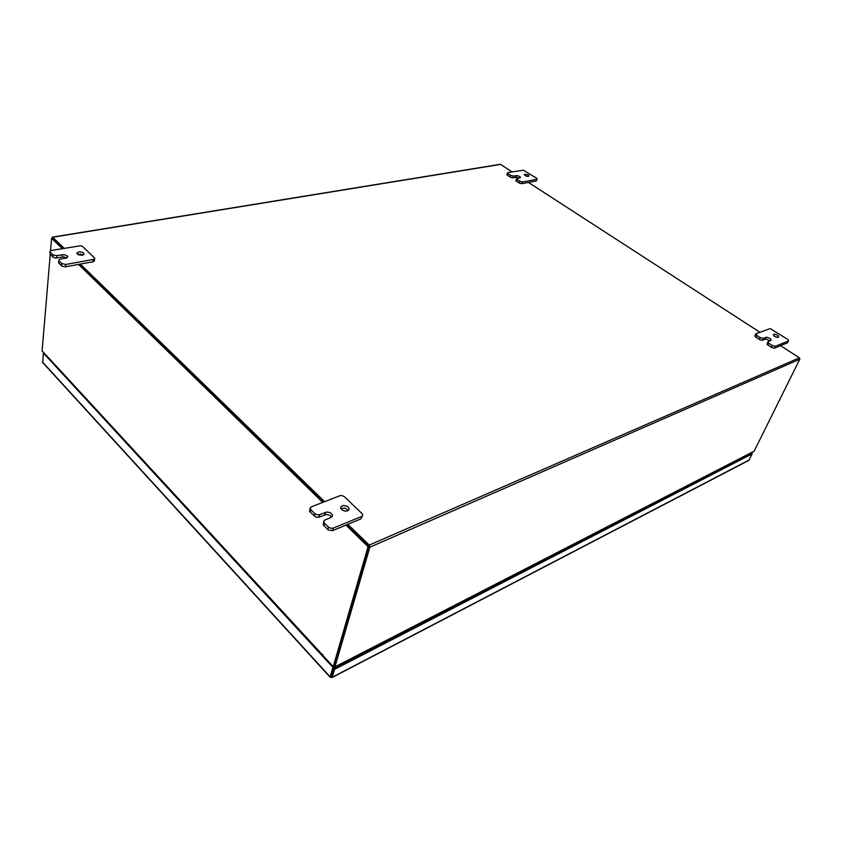 <?xml version="1.0" encoding="UTF-8"?>
<svg xmlns="http://www.w3.org/2000/svg" width="842" height="842" viewBox="0 0 842 842"><rect width="100%" height="100%" fill="white"/><g stroke="black" fill="none" stroke-linecap="round" stroke-linejoin="round"><path stroke-width="1.26" d="M528.387 176.388L525.555 175.873L524.177 174.389L527.629 174.589L528.976 175.62L528.387 176.388M519.177 183.019L519.725 181.272L522.408 181.935L521.861 183.682L519.335 183.114L515.978 180.788L516.462 178.715L517.041 179.525L516.493 181.272M537.196 179.051L536.165 181.072L536.859 178.42L523.44 170.179L507.821 172.61L507.515 175.42L506.937 174.726L507.484 172.884M510.168 177.146L510.694 175.399L513.367 176.062L512.831 177.799L511.925 177.788L507.515 175.42M516.462 178.715L520.335 177.757L520.188 176.673L517.051 175.515L513.367 176.062M525.44 175.82L527.187 176.357M519.104 178.03L516.409 177.241L512.831 177.799M77.58 254.389L80.632 254.116L83.169 255.031M82.284 255.284L78.096 254.694L76.875 252.884L79.211 251.769L82.884 252.432L84.147 254.116L82.284 255.284M61.582 265.914L61.792 263.578L65.676 264.483L65.466 266.809L61.94 266.198L58.656 262.915L58.793 260.21L58.929 263.283M94.693 258.515L94.357 261.083L93.041 261.778L93.283 259.483L94.472 258.957L94.525 257.947L82.716 246.632L80.748 245.78L51.088 250.527L49.952 251.369L50.067 254.516L49.931 251.474M52.678 257.094L52.878 254.779L56.74 255.663L56.53 257.989L54.677 257.968L50.067 254.516M58.793 260.21L59.94 259.252L66.907 257.915L67.855 256.273L64.076 254.589L56.74 255.663M66.992 257.884L63.318 256.884L56.53 257.989M778.45 337.368L774.987 336.705L773.24 334.6L774.903 334.19L777.092 334.927L778.661 336.19L778.45 337.368M771.451 347.42L772.346 345.567L775.377 346.294L774.493 348.146L771.672 347.557L767.02 344.325L767.767 341.799L768.735 343.22L767.851 345.083M788.628 340.715L787.449 342.789L788.659 340.642L788.08 339.621L770.241 328.59L755.937 333.758L756.653 335.369L755.8 337.221L754.811 336L755.716 333.979M759.347 339.537L760.221 337.684L763.241 338.4L762.368 340.252L761.452 340.326L755.8 337.221M767.767 341.799L771.125 340.21L770.367 338.6L766.725 337.21L763.241 338.4M773.966 336.021L777.24 337.453M769.883 340.81L765.936 339.052L762.368 340.252M340.831 508.526L344.915 508.021L348.335 510.515M347.641 510.905L344.894 511.147L342.157 510.073L340.705 508.168L340.936 506.652L343.494 505.379L347.683 506.516L349.198 508.926L347.641 510.905M327.833 529.639L328.485 527.145L330.727 528.292L333.19 528.144L332.516 530.628L328.359 530.071L323.286 524.966L323.749 521.261L324.433 523.135L323.781 525.629M362.692 515.357L360.892 518.914L362.692 515.357L362.323 513.831L344.41 496.654L341.884 495.496L339.884 495.675L311.203 506.852L310.214 508.084L310.898 509.757L310.277 512.241L309.572 510.831L310.235 507.968M314.245 516.178L314.876 513.694L317.087 514.82L319.528 514.683L318.897 517.167L316.087 517.22L310.277 512.241M323.749 521.261L324.707 520.156L331.79 517.104L332.506 515.588L331.937 514.062L329.706 512.473L326.77 512.031L319.528 514.683M331.674 517.209L329.906 515.357L326.433 514.483L318.897 517.167M331.474 676.337L330.18 676.873L332.158 677.4L331.443 676.442L333.758 668.527L334.516 669.358L752.18 453.806L748.759 460.374M331.011 677.284L331.443 676.442M42.774 362.639L43.384 353.019L332.948 667.348L330.18 676.873L42.605 362.123M62.255 248.6L51.615 238.233L52.583 238.075L63.224 248.432L52.614 238.139M64.087 248.285L52.751 237.255L52.015 238.17M52.436 237.107L500.316 164.316L512.178 171.863M780.555 345.641L799.353 357.808L799.879 359.029L753.979 451.459M333.432 666.538L334.916 666.938L369.922 546.911L369.217 545.069L347.851 524.303M334.127 666.085L369.028 546.374M49.004 358.576L48.836 357.882M368.933 546.058L346.957 524.671L369.08 546.195L334.127 666.18L333.179 666.675L322.981 655.613L322.991 654.602L323.002 655.634M723.699 467.636L723.362 467.215M721.215 468.32L721.31 468.857M723.057 467.963L722.657 467.584M720.51 468.678L720.678 469.183M568.908 547.384L568.539 546.879M566.371 547.995L566.498 548.616M568.266 547.71L567.824 547.247M565.666 548.363L565.866 548.942M354.819 657.676L354.429 657.065M352.388 658.118L352.545 658.844M354.219 657.991L353.756 657.413M351.714 658.455L351.945 659.16M510.694 175.399L508.042 173.684M519.725 181.272L517.041 179.525M536.712 179.346L522.408 181.935M536.165 181.072L521.861 183.682M52.878 254.779L50.267 252.2M61.792 263.578L59.14 260.957M93.283 259.483L65.676 264.483M93.041 261.778L65.466 266.809M760.221 337.684L756.653 335.369M772.346 345.567L768.735 343.22M788.344 340.957L775.377 346.294M787.449 342.789L774.493 348.146M314.876 513.694L310.898 509.757M328.485 527.145L324.433 523.135M361.586 516.462L333.19 528.144M360.892 518.914L332.516 530.628M751.338 453.396L751.717 452.628M751.653 453.438L752.169 452.386M749.085 460.048L332.201 677.273L334.516 669.358M333.758 668.527L751.485 453.312L752.18 453.806M43.931 352.893L43.384 353.019M331.127 676.379L333.864 666.99M333.779 666.917L332.948 667.348M324.559 501.643L80.337 264.093M528.544 182.461L759.852 332.232M323.665 501.99L79.474 264.251L323.665 501.99M50.225 254.673L42.1 350.903L48.573 357.924M333.179 666.675L368.08 546.637L345.967 525.082M322.665 502.379L78.495 264.43M51.615 238.233L50.562 250.716M369.08 546.195L368.08 546.637M740.307 459.079L725.446 466.731M724.194 467.373L724.573 466.594M590.652 536.175L570.676 546.469M569.413 547.121L569.771 546.247M384.783 642.236L356.492 656.813M355.292 657.434L355.587 656.465M515.799 177.283L516.335 175.546M62.255 256.978L62.466 254.663M765.073 339.168L765.946 337.326M324.812 514.809L325.465 512.336M744.054 456.564L744.517 456.901M744.728 456.796L744.254 456.459M334.937 666.864L754.316 451.123M369.87 547.195L799.805 359.239M369.217 545.069L799.353 357.808M500.674 164.411L52.751 237.255M48.825 358.039L322.644 655.055M331.969 677.621L748.822 460.342M42.732 362.586L330.211 677.315M754.043 451.428L334.695 667.222M322.675 655.518L48.962 358.524"/></g></svg>
